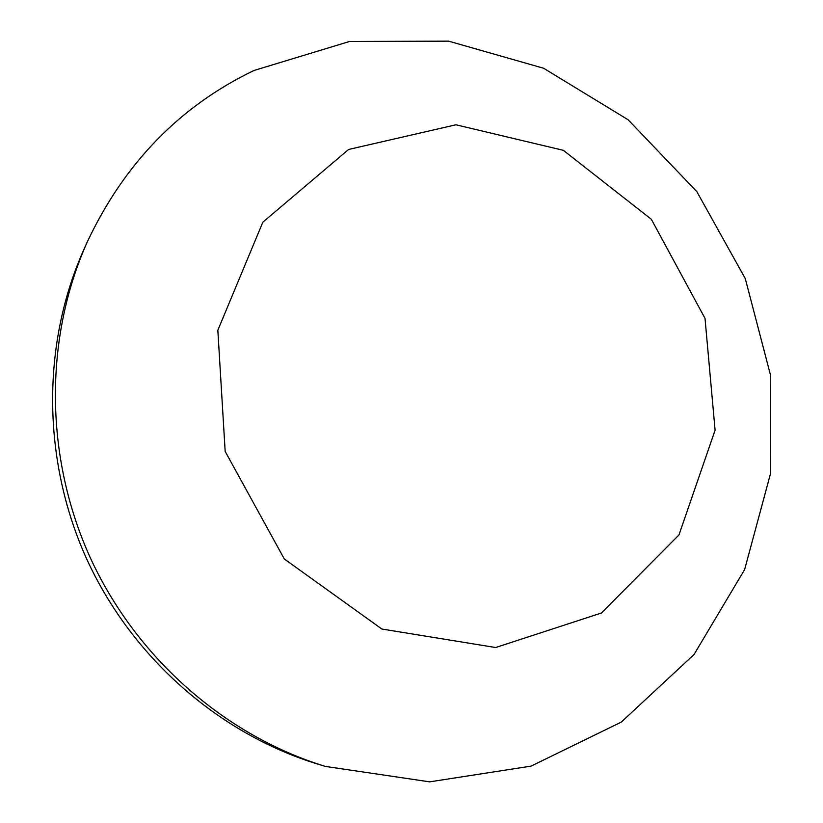 <?xml version="1.0" encoding="UTF-8"?>
<svg xmlns="http://www.w3.org/2000/svg" width="823" height="823" viewBox="0 0 823 823"><rect width="100%" height="100%" fill="white"/><g stroke="black" fill="none" stroke-linecap="round" stroke-linejoin="round"><path stroke-width="1.23" d="M87.464 241.54L84.131 248.927C41.767 343.098 41.757 459.285 86.415 558.385C131.505 657.279 218.897 733.849 317.647 764.063L325.394 766.419L429.668 781.85L531.041 766.131L621.334 722.069L694.046 654.501L744.63 569.578L770.4 474.058L770.431 374.825L745.278 278.586L696.844 191.656L628.216 119.849L543.674 68.268L448.638 41.15L349.59 41.459L253.957 70.49C180 106.064 124.51 163.077 87.464 241.54C44.339 337.389 44.339 455.808 89.861 556.821C135.826 657.639 224.885 735.669 325.394 766.419M348.613 149.467L262.835 222.2L217.838 330.26L225.173 451.426L284.295 558.961L381.841 629.019L495.662 647.526L601.479 612.981L678.965 534.95L715.094 430.162L705.013 318.367L651.332 219.268L563.323 150.321L455.932 124.787L348.613 149.467"/></g></svg>
